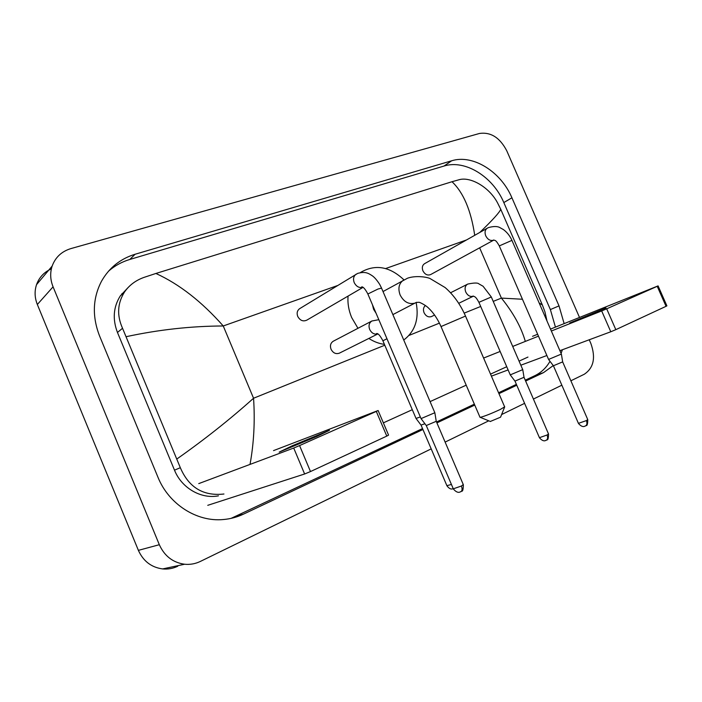 <?xml version="1.0" encoding="UTF-8"?>
<svg xmlns="http://www.w3.org/2000/svg" width="702" height="702" viewBox="0 0 702 702"><rect width="100%" height="100%" fill="white"/><g stroke="black" fill="none" stroke-linecap="round" stroke-linejoin="round"><path stroke-width="1.05" d="M605.975 307.95L569.726 322.981L605.975 307.95M658.09 285.898L666.891 305.853L666.049 306.318L657.23 286.311L658.09 285.889L550.508 329.098M615.821 329.659L610.784 331.765L601.675 310.933L606.695 308.819L615.821 329.659L666.049 306.318M491.409 376.14L508.108 369.928M520.831 365.207L546.867 355.519M559.898 350.675L610.784 331.765M606.695 308.819L657.23 286.311M537.644 334.266L532.546 336.311M601.675 310.933L551.351 331.019M538.469 336.161L512.714 346.437M500.131 351.465L483.608 358.055M504.641 407.002L500.552 417.19L490.329 421.463M479.94 417.155L480.256 417.339C484.503 416.286 491.172 413.662 500.254 409.468L504.72 406.818M372.464 304.773L373.587 309.292L376.096 313.285M357.959 328.29L351.676 317.558C348.692 310.433 347.49 303.273 348.078 296.077M360.547 272.543L361.284 272.025C375.684 264.013 389.9 266.62 403.948 279.852M416.154 302.597C419.217 318.962 415.084 331.441 403.738 340.014M384.415 344.349C379.027 343.655 373.833 341.69 368.84 338.434M487.618 228.018L424.456 263.741C422.306 265.321 421.797 267.681 422.92 270.832C424.947 274.508 427.518 275.754 430.633 274.57L493.927 240.023M499.289 245.911L511.933 240.374L561.372 354.071L548.569 359.442M561.389 354.124L562.671 361.89L553.413 365.76M299.921 308.503L299.464 308.783C297.165 310.644 296.586 313.189 297.727 316.409C300.061 320.542 303.097 321.788 306.818 320.138L363.057 287.346M367.857 293.989L378.062 289.005L381.555 288.136L434.836 412.732L421.051 418.603M434.863 412.82L436.249 421.305L426.272 425.544M425.456 305.519C423.403 307.222 422.937 309.626 424.061 312.723C425.956 316.251 428.439 317.532 431.511 316.549L434.591 315.049M522.753 369.612L510.249 374.886M522.762 369.673L524.017 377.29L514.978 381.089M372.078 320.902L333.239 341.242C330.563 343.024 329.835 345.691 331.046 349.254C333.108 353.053 335.872 354.352 339.356 353.167L377.808 333.959M420.349 416.953L416.023 418.436M424.921 423.745L421.024 425.079M316.856 436.433L329.44 430.317L292.348 445.735L279.185 452.114L316.856 436.433M378.132 410.547L388.566 435.108L386.784 436.1L376.298 411.416L378.115 410.521L273.534 450.614M310.495 471.56L304.624 473.99L293.717 448.043L299.57 445.577L310.495 471.56L386.784 436.1M207.757 505.317L304.624 473.99M299.57 445.577L376.298 411.416M293.717 448.043L198.754 483.608M177.781 566.224C172.955 568.523 167.901 569.427 162.601 568.927C151.369 567.383 143.296 561.188 138.382 550.359L37.338 304.493C34.67 297.762 34.398 291.146 36.53 284.661C39.18 277.343 44.129 272.078 51.369 268.875M431.186 448.885L200.342 561.433C195.349 563.838 190.102 564.768 184.6 564.241C172.92 562.592 164.496 556.081 159.328 544.708L53.071 286.828C50.254 279.773 49.947 272.867 52.141 266.102C55.414 257.239 61.679 251.395 70.937 248.578L479.405 133.485C490.751 131.827 499.877 137.601 506.774 150.816L579.501 317.444M589.241 339.768L590.847 343.445C595.91 357.669 593.708 367.945 584.248 374.263L570.875 380.782M561.846 385.187L533.415 399.052M524.596 403.352L501.614 414.557M488.759 420.823L445.121 442.093M564.145 323.613L559.011 305.897L511.925 197.806C501.052 171.788 472.981 154.028 451.676 160.784L135.117 254.247C120.411 258.74 109.222 267.716 101.536 281.186C92.69 298.183 92.023 316.418 99.535 335.863L157.968 477.255C168.787 504.308 196.885 522.086 223.254 519.541C230.344 518.945 237.057 517.163 243.392 514.18L422.92 429.51M525.631 381.054L543.523 372.622L553.264 365.567M561.073 353.396L562.407 349.745M436.916 422.902L474.745 405.063M498.947 393.647L516.769 385.24M121.85 293.778L124.149 292.409M555.44 327.114L550.377 309.564L503.817 202.562C493.067 176.799 465.189 159.284 443.997 166.049L129.8 259.459C121.832 261.846 114.733 265.751 108.503 271.191M525.254 380.186L534.792 375.702C541.163 372.639 546.226 367.839 549.999 361.311M231.063 518.374L422.516 428.571M436.521 421.972L474.359 404.159M498.569 392.76L516.391 384.363M127.922 287.723L120.296 295.919C113.347 307.011 112.408 319.199 117.462 332.467L174.5 470.164C181.642 488.101 201.097 499.262 218.445 495.849M539.162 302.992L542.356 304.966L544.954 311.899L546.998 321.016M527.965 357.072L519.068 361.126M506.73 366.734L490.531 374.105M466.198 385.17L430.08 401.605M412.293 409.696L383.362 422.858M223.956 494.006C203.396 496.323 188.856 487.557 180.326 467.699L122.534 328.273C116.778 315.435 117.41 303.396 124.43 292.146C129.159 285.24 135.749 280.3 144.182 277.334L155.897 273.464C179.308 284.143 201.755 301.649 223.245 325.974C191.172 326.097 158.863 329.659 126.307 336.662M474.719 235.302C471.016 210.407 463.443 192.55 452.018 181.721L155.897 273.464M452.018 181.721L459.152 179.712C470.489 176.43 489.197 187.092 497.472 202.729L500.737 209.249C499.736 212.206 492.769 219.928 479.843 232.397M542.356 304.966L500.737 209.249M176.983 458.915C204.493 439.575 230.01 419.348 253.554 398.245C255.08 421.042 253.905 443.094 250.026 464.408M525.324 341.409C521.217 327.167 513.25 312.723 501.403 298.096L522.446 299.245M504.606 406.774L465.514 316.067L441.023 326.562M403.799 279.931L403.466 280.116C398.903 283.441 397.788 288.382 400.114 294.954C403.817 301.948 408.775 304.668 414.996 303.115L416.611 302.29M562.679 361.934L587.732 419.55L586.381 420.586L578.422 423.359M585.424 426L585.652 425.886C587.065 424.815 587.311 423.052 586.381 420.586M511.898 240.286C509.88 235.846 507.046 232.274 503.422 229.572L500.078 227.711C497.569 226.176 493.699 226.132 488.469 227.588L487.206 228.238C484.985 229.887 484.494 232.423 485.74 235.837C487.802 239.672 490.417 241.128 493.603 240.189L493.901 240.04M436.267 421.375L463.276 484.564L461.398 486.03L453.29 488.811M460.784 491.733L461.003 491.628C462.285 490.593 462.416 488.724 461.398 486.03M356.362 274.078L355.923 274.342C353.51 276.316 352.939 279.071 354.212 282.599C356.353 286.635 359.284 288.206 362.995 287.302M524.025 377.334L548.499 433.924L547.06 435.003L539.426 437.688M545.945 440.391L546.446 440.18C547.771 439.162 547.981 437.443 547.06 435.003M467.655 284.117L467.585 284.152C465.093 285.793 464.478 288.408 465.742 292.006C467.751 295.753 470.331 297.122 473.49 296.13L458.722 303.317M522.736 369.612L491.312 296.981L478.904 302.325M378.834 319.691L371.867 321.007C369.103 322.859 368.375 325.675 369.673 329.449C371.621 333.187 374.315 334.678 377.755 333.924M386.969 338.759L382.897 340.777M451.43 484.45L446.884 485.67M493.225 301.395L501.403 298.096L479.633 247.824M384.784 345.208L253.554 398.245L223.245 325.974L337.557 285.547M385.6 268.559L466.488 239.961M409.038 335.416L439.434 323.131M464.18 313.127L480.694 306.458M53.071 286.828L37.338 304.493M159.328 544.708L138.382 550.359M129.8 259.459L135.117 254.247M443.997 166.049L451.676 160.784M503.817 202.562L511.925 197.806M550.377 309.564L559.011 305.897M534.792 375.702L543.523 372.622M236.618 516.11L243.392 514.18M174.5 470.164L180.326 467.699M117.462 332.467L122.534 328.273M383.02 291.558L407.529 278.203C415.584 275.359 426.447 276.886 430.019 278.518L445.138 287.557C453.589 294.937 460.372 304.414 465.487 315.997M480.028 417.348L440.988 326.491C437.609 318.875 433.467 312.75 428.562 308.099C425.587 304.984 418.91 301.834 418.813 302.308L416.277 302.413L392.874 314.61M490.487 421.525L480.256 417.339M361.284 272.025L360.398 272.569M587.767 419.647C587.679 423.955 587.17 425.903 586.24 425.509L584.582 426.325C584.915 426 582.572 428.22 578.466 423.455L553.43 365.803L548.604 359.494L499.254 245.823C495.349 238.987 494.954 240.795 493.524 240.031L493.839 240.075M463.346 484.722C463.267 489.426 462.723 491.567 461.705 491.163L459.95 492.058C460.258 491.733 457.748 494.129 453.352 488.969L426.307 425.614M299.464 308.783L357.722 273.385C365.523 271.27 368.287 273.262 372.016 275.596C374.333 277.088 376.913 280.054 379.756 284.494L381.493 287.987M421.086 418.682L367.795 293.848C365.268 289.11 363.241 286.776 361.723 286.846L362.89 287.241M426.325 425.614L421.103 418.682M548.543 434.02C548.446 438.276 547.937 440.207 547.025 439.803L545.445 440.593C545.761 440.277 543.48 442.453 539.469 437.785L514.996 381.133L510.284 374.938L478.887 302.281C475.526 296.121 474.675 296.735 472.894 296.077L473.49 296.13M450.561 292.769L467.778 284.064C474.113 282.748 477.825 282.687 478.913 283.898L483.073 286.24L491.295 296.946M377.694 333.889L376.562 333.547C378.071 333.222 380.168 335.617 382.871 340.716L416.058 418.506L421.068 425.14L446.946 485.81C448.824 488.241 450.552 489.294 452.114 488.978L453.273 488.767M52.141 266.102L36.53 284.661M184.6 564.241L162.601 568.927M120.296 295.919L124.43 292.146"/></g></svg>
